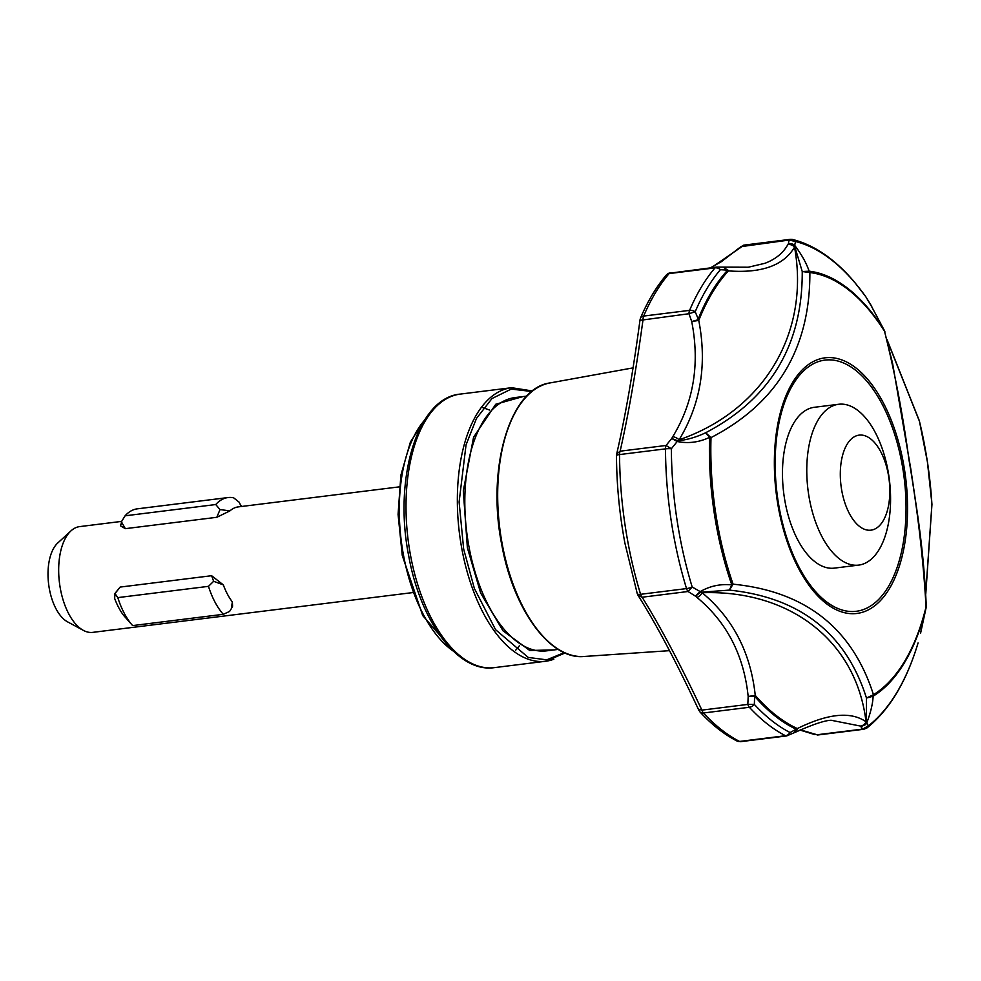 <?xml version="1.0" encoding="UTF-8"?>
<svg xmlns="http://www.w3.org/2000/svg" width="981" height="981" viewBox="0 0 981 981"><rect width="100%" height="100%" fill="white"/><g stroke="black" fill="none" stroke-linecap="round" stroke-linejoin="round"><path stroke-width="1.47" d="M831.201 720.275L860.312 726.038L862.765 729.079L868.455 725.781L866.015 721.771C850.895 711.2 828.001 713.469 797.357 728.564L790.11 732.562L787.436 735.591M818.252 734.879A6.377 3.225 -97.1 0 1 817.872 734.977L800.398 729.864M786.97 735.848A6.377 3.225 -97.1 0 1 786.59 735.946A6.377 3.225 -97.1 0 1 785.499 735.725A6.377 5.199 -62.9 0 0 790.11 732.562A252.509 127.763 -97.1 0 1 754.352 704.419L754.597 696.24L748.172 696.473L747.829 704.407L754.352 704.419A6.377 4.5 137.2 0 1 749.374 707.276L703.438 712.991A6.377 3.225 -97.1 0 1 701.893 710.121C680.127 663.818 660.201 626.185 642.114 597.221A6.377 3.225 -97.1 0 1 640.593 594.302A255.232 129.149 -97.1 0 1 628.085 543.082A255.232 129.149 -97.1 0 1 619.551 454.571A6.377 1.251 179.7 0 0 616.473 455.662C616.657 484.859 619.465 514.007 624.897 543.106L637.27 593.726A6.377 1.79 -17 0 0 640.593 594.302L686.528 588.588A6.377 1.79 -17 0 0 692.181 586.994L688.049 591.506L695.468 596.166L699.747 591.886C709.692 586.037 720.385 583.72 731.814 584.909A6.377 2.146 -19.2 0 0 733.077 584.173L729.361 590.096L731.814 584.909A218.432 110.522 -97.1 0 1 709.582 437.33L705.67 432.744L711.004 437.6C777.185 403.35 810.147 348.329 809.877 272.546L802.237 271.529L809.129 271.173A6.377 5.457 96.7 0 1 809.877 272.546A216.96 109.774 -97.1 0 1 884.543 331.345C894.831 372.473 902.961 415.245 908.958 459.66C917.652 510.365 923.342 559.452 926.052 606.908L926.248 606.16C924.875 573.444 921.441 539.28 915.935 503.67L910.858 469.335L892.587 363.362L884.543 331.345A6.377 3.752 -32.3 0 0 884.31 330.364L871.827 306.979M711.164 267.764L743.193 245.765A6.377 3.225 -97.1 0 1 744.039 245.152A6.377 3.225 -97.1 0 1 744.088 245.127A6.377 3.225 -97.1 0 1 744.42 245.054A6.377 3.225 -97.1 0 1 744.812 245.054M790.98 239.389A6.377 5.408 103.9 0 1 792.673 239.487A6.377 5.408 103.9 0 1 795.517 241.51L789.116 240.051L740.9 246.672L744.42 245.054L790.355 239.339A6.377 3.225 -97.1 0 0 789.975 239.438A6.377 3.225 -97.1 0 0 789.116 240.051L788.381 243.742L792.722 244.073L794.635 245.287C801.624 254.533 806.456 263.166 809.129 271.173A218.432 110.522 -97.1 0 1 884.31 330.364L871.937 307.176M926.248 606.16L926.089 607.803A6.377 3.323 -166.2 0 0 926.052 606.908A216.96 109.774 -97.1 0 1 873.458 694.695A6.377 5.359 58.5 0 1 873.139 696.191L866.481 698.055L873.458 694.695C852.256 628.22 805.475 591.384 733.077 584.173A216.96 109.774 -97.1 0 1 718.08 527.251A216.96 109.774 -97.1 0 1 711.004 437.6A6.377 1.619 -178.3 0 0 709.582 437.33C699.061 442.37 688.233 443.755 677.098 441.475L671.727 438.47L666.05 445.472L671.36 448.758A6.377 1.251 179.7 0 0 665.486 448.869L619.551 454.571A6.377 3.225 -97.1 0 1 620.127 451.186C628.343 415.037 635.982 371.125 643.058 319.438A6.377 3.225 -97.1 0 1 643.659 316.066L689.594 310.364A6.377 4.157 23.1 0 1 695.21 311.725L688.993 313.724A6.377 3.225 -97.1 0 1 689.594 310.364A255.232 129.149 -97.1 0 1 715.039 267.874A6.377 3.225 -97.1 0 1 715.934 267.212A6.377 3.225 -97.1 0 1 716.314 267.126L717.626 267.102L720.397 269.701A6.377 4.991 -139.5 0 0 715.039 267.874L669.116 273.589A6.377 3.225 -97.1 0 1 669.962 272.951A6.377 3.225 -97.1 0 1 670.011 272.926A6.377 3.225 -97.1 0 1 670.391 272.841A6.377 3.225 -97.1 0 1 670.783 272.828M637.27 593.726L638.079 595.442L642.114 597.221L688.049 591.506A6.377 3.225 -97.1 0 1 686.528 588.588A255.232 129.149 -97.1 0 1 665.486 448.869A6.377 3.225 -97.1 0 1 666.05 445.472L620.127 451.186L616.681 454.007C625.363 416.251 633.137 371.541 640.017 319.88L640.495 318.089A6.377 4.157 23.1 0 1 643.659 316.066A255.232 129.149 -97.1 0 1 669.116 273.589A6.377 4.991 -139.5 0 0 666.32 275.023L668.601 273.331A6.377 5.653 -113.8 0 0 667.166 274.275M740.986 741.587A6.377 3.225 -97.1 0 1 740.655 741.661A6.377 3.225 -97.1 0 1 739.576 741.44A255.232 129.149 -97.1 0 1 703.438 712.991A6.377 4.5 137.2 0 1 699.956 711.924C711.728 724.652 724.064 734.352 736.964 740.998A6.377 5.199 -62.9 0 0 739.576 741.44L785.499 735.725A255.232 129.149 -97.1 0 1 749.374 707.276A6.377 3.225 -97.1 0 1 747.829 704.407L701.893 710.121L699.048 709.41M918.069 642.935L918.008 643.168A6.377 3.605 -163.3 0 0 918.057 642.996A252.509 127.763 -97.1 0 1 868.455 725.781A6.377 5.273 52 0 1 866.934 727.963L863.795 729.263L817.872 734.977A6.377 3.225 -97.1 0 1 816.842 734.781L862.765 729.079A6.377 3.225 -97.1 0 0 863.795 729.263A6.377 3.225 -97.1 0 0 864.175 729.165M554.547 649.863L529.765 650.501L503.008 630.808L480.678 593.076L467.373 547.741L463.314 490.843L473.553 437.281L495.748 404.246L523.057 396.569M728.429 270.891A246.893 124.918 -97.1 0 0 698.766 320.407L691.715 321.535L697.908 319.818A247.825 125.396 -97.1 0 1 727.681 270.131L728.429 270.891C761.697 273.38 783.733 265.459 794.536 247.126C810.073 332.731 763.917 410.512 679.11 439.795C700.679 404.123 707.24 364.319 698.766 320.407L695.21 311.725A252.509 127.763 -97.1 0 1 720.397 269.701L727.681 270.131L724.015 267.605L728.429 270.891A6.377 5.04 -113.1 0 0 727.399 269.579M787.817 244.661A6.377 5.727 -150.6 0 1 794.536 247.126L794.561 245.826L788.381 243.742L787.817 244.661C783.145 253.061 775.53 259.278 764.959 263.288L748.307 267.224L717.626 267.102M671.727 438.47L677.736 440.812L679.11 439.795A6.377 3.09 -148.3 0 0 672.745 436.729L671.727 438.47M794.046 732.586L796.866 729.521A247.825 125.396 -97.1 0 1 754.597 696.24L755.247 695.406C750.661 652.598 732.966 618.373 702.138 592.732L692.181 586.994A252.509 127.763 -97.1 0 1 671.36 448.758L677.736 440.812C687.154 439.844 696.461 437.146 705.67 432.744C770.404 398.838 802.593 345.104 802.237 271.529L794.561 245.826L795.517 241.51A252.509 127.763 -97.1 0 1 865.941 296.961L871.79 306.857M920.583 633.186L926.089 607.803A218.432 110.522 -97.1 0 1 873.139 696.191C872.796 703.757 870.625 712.782 866.615 723.267L865.598 724.591L861.097 726.565L866.395 722.862L866.481 698.055C846.002 633.554 800.3 597.564 729.361 590.096L700.544 592.279L695.468 596.166L696.951 597.417C726.811 622.212 743.892 655.234 748.172 696.473L755.247 695.406A246.893 124.918 -97.1 0 0 797.357 728.564L795.186 732.329M887.118 340.137L919.455 421.303A246.893 124.918 -97.1 0 1 927.45 462.235L931.938 504.026L925.721 593.456M817.443 361.952A126.574 64.047 -97.1 0 1 901.809 462.725A126.574 64.047 -97.1 0 1 863.758 609.434A126.574 64.047 -97.1 0 1 779.392 508.661A126.574 64.047 -97.1 0 1 817.443 361.952M838.681 404.27L814.377 407.287A81.043 41.006 82.9 0 0 785.18 502.419A81.043 41.006 82.9 0 0 834.365 568.122L858.682 565.105A81.043 41.006 -97.1 0 1 809.484 499.39A81.043 41.006 -97.1 0 1 838.681 404.27A81.043 41.006 -97.1 0 1 887.866 469.985A81.043 41.006 -97.1 0 1 858.682 565.105M841.906 491.334A47.885 24.231 -97.1 0 1 856.303 435.834A47.885 24.231 -97.1 0 1 888.222 473.958A47.885 24.231 -97.1 0 1 873.826 529.458A47.885 24.231 -97.1 0 1 841.906 491.334M121.644 521.389L79.645 526.613A53.281 26.953 82.9 0 0 70.975 530.868A53.281 26.953 82.9 0 0 60.454 589.164A53.281 26.953 82.9 0 0 83.348 630.366A53.281 26.953 82.9 0 0 92.79 632.365L412.425 592.622M399.267 486.87L238.309 506.883A53.281 26.953 82.9 0 0 229.91 510.893L216.826 517.294L125.347 528.661L120.798 526.049L120.491 524.381M70.975 530.868L57.756 542.996A42.232 21.361 82.9 0 0 49.418 589.189A42.232 21.361 82.9 0 0 67.554 621.844L83.348 630.366M120.148 587.079L114.421 594.081L115.01 593.554L114.642 598.398A53.281 26.953 -97.1 0 0 123.655 615.43L132.619 625.596A63.814 32.287 -97.1 0 1 117.806 597.613L115.01 593.554L120.148 587.079L211.626 575.712L213.637 581.292L208.475 586.344A63.814 32.287 82.9 0 0 223.288 614.314L229.591 611.445L231.308 608.723L232.35 601.917L232.583 606.209L231.308 608.723M132.619 625.596L223.288 614.314M208.475 586.344L117.806 597.613M125.347 528.661L121.399 521.818L125.09 515.81A63.814 32.287 -97.1 0 1 137.328 508.832L227.997 497.563A63.814 32.287 82.9 0 0 215.746 504.541L220.014 509.556L216.826 517.294M125.09 515.81L215.746 504.541M241.142 506.539L239.303 502.321L233.65 497.821A63.814 32.287 82.9 0 0 227.997 497.563M211.626 575.712L223.325 584.884L213.637 581.292M223.325 584.884A53.281 26.953 82.9 0 0 232.35 601.917M121.215 524.418L121.399 521.818M229.91 510.893L220.014 509.556M919.455 421.303L927.474 462.21A246.893 124.918 -97.1 0 1 931.901 503.964M696.951 597.417A6.377 3.446 129.2 0 0 702.138 592.732C790.281 589.667 856.523 641.341 866.015 721.771A6.377 5.898 126 0 1 860.312 726.038M871.668 306.452L872.857 309.027M865.953 296.973L871.251 305.594M640.446 320.284L688.993 313.724L691.715 321.535C699.993 363.828 693.665 402.222 672.745 436.729M502.297 544.48A137.88 69.774 82.9 0 0 584.038 656.485C549.973 660.041 513.198 609.36 501.72 544.48C486.368 468.452 509.887 388.022 550.022 382.933A137.88 69.774 82.9 0 0 543.756 384.662A137.88 69.774 82.9 0 0 502.297 544.48M744.088 245.127A6.377 5.248 -107.9 0 0 743.242 245.311M669.962 272.951A6.377 5.653 -113.8 0 0 668.601 273.331L716.314 267.126M526.748 396.116L515.062 397.563A127.616 64.574 82.9 0 0 507.459 399.451A127.616 64.574 82.9 0 0 469.09 547.373A127.616 64.574 82.9 0 0 546.552 650.857L558.238 649.397M794.561 245.826A6.377 5.506 -110.1 0 0 792.722 244.073M676.682 441.119A6.377 0.858 -20.2 0 1 677.736 440.812M699.343 592.536A6.377 1.864 -3 0 0 700.544 592.279M865.598 724.591A6.377 5.322 -107 0 0 866.395 722.862M796.572 730.698A6.377 4.905 -101.5 0 0 797.357 728.564M564.296 652.635L546.736 659.833L528.244 657.442L495.577 629.692L474.363 588.441L463.67 549.127L459.108 502.014L466.036 444.92L476.496 418.384L491.996 398.531L511.248 389.077L531.825 391.505M460.273 394.092A137.831 69.737 82.9 0 0 452.057 396.128A137.831 69.737 82.9 0 0 410.622 555.871A137.831 69.737 82.9 0 0 494.289 667.644C457.931 673.076 420.432 621.586 408.709 555.884C393.344 479.059 417.207 397.746 460.273 394.092L511.616 387.703A137.831 69.737 82.9 0 0 503.4 389.739A137.831 69.737 82.9 0 0 461.965 549.495A137.831 69.737 82.9 0 0 545.632 661.255A137.831 69.737 82.9 0 0 553.836 659.22M903.243 462.272A128.805 65.175 82.9 0 0 817.394 359.72A128.805 65.175 82.9 0 0 778.669 509.016A128.805 65.175 82.9 0 0 864.519 611.568A128.805 65.175 82.9 0 0 903.243 462.272M515.515 650.403L519.501 645.67M424.515 420.248A127.616 64.574 82.9 0 0 403.547 555.516A127.616 64.574 82.9 0 0 453.21 651.041M489.519 410.033L481.548 407.164M736.964 740.998L740.655 741.661L786.59 735.946L795.309 732.267C813.016 724.358 825.009 720.348 831.275 720.262M494.289 667.644L545.632 661.255L565.068 652.966M455.025 652.721L422.725 615.577L402.271 555.528L398.078 514.412L400.886 475.184L410.438 441.965L425.864 418.164M550.022 382.933L633.039 367.875M241.314 505.62L241.473 506.49M884.948 331.885L884.396 330.511M532.487 390.978L511.616 387.703M926.113 607.73L920.742 631.887M865.733 296.618L854.549 282.172C835.248 259.389 814.622 245.164 792.673 239.487L790.355 239.339M925.757 594.106L931.95 504.455M918.008 643.168C906.395 681.746 889.375 710.011 866.934 727.963M886.922 339.352L919.32 420.702M638.079 595.442C655.933 623.597 676.179 661.832 698.803 710.158L699.956 711.924M616.681 454.007L616.473 455.662M814.831 734.61L799.969 730.06M640.495 318.089C647.73 301.118 656.338 286.771 666.32 275.023M710.391 267.862L721.378 261.682L740.9 246.672M584.038 656.485L669.361 650.673"/></g></svg>
